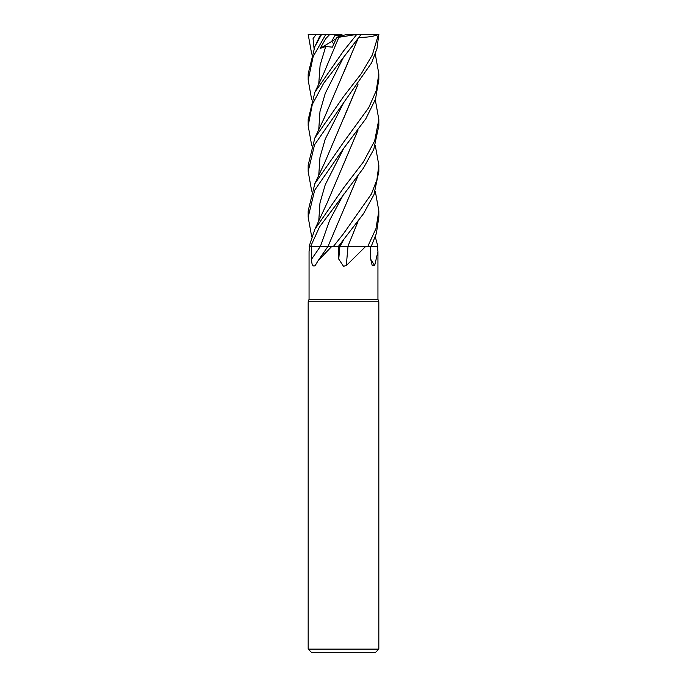 <?xml version="1.0" encoding="UTF-8"?>
<svg xmlns="http://www.w3.org/2000/svg" width="687" height="687" viewBox="0 0 687 687"><rect width="100%" height="100%" fill="white"/><g stroke="black" fill="none" stroke-linecap="round" stroke-linejoin="round"><path stroke-width="1.03" d="M357.97 221.643L347.923 246.272L368.301 246.341L347.94 246.341L377.395 246.341L377.944 251.536L374.647 265.568L372.122 265.199L370.671 259.119L370.508 246.341M375.291 236.852L377.85 246.341L371.272 246.307L377.395 246.341M309.605 246.341L309.056 251.536L309.056 299.334L377.944 299.334L378.829 301.765L378.829 649.121L308.171 649.121L311.7 652.65L375.3 652.65L378.829 649.121M365.75 246.341L346.334 265.568L343.5 266.264L338.751 259.119L338.485 246.341L339.885 246.341A596.608 138.525 -74.7 0 0 338.751 259.119M309.056 299.334L308.171 301.765L378.829 301.765M347.854 246.341L350.525 246.341M348.026 246.341A597.467 138.722 -74.7 0 0 346.334 265.568M375.291 145.455L378.829 165.172L376.923 179.668L371.366 194.086L343.5 233.692L333.487 246.341L331.855 246.341L318.081 260.751L315.187 265.568C312.825 266.917 311.623 264.761 311.58 259.119L311.477 246.341L320.4 246.341A596.608 415.506 -69.1 0 1 311.58 259.119M338.227 246.341L348.163 246.341M370.671 259.188A597.467 554.821 -46.3 0 0 374.647 265.568M318.081 260.751L328.008 246.341L331.855 246.341M375.291 99.761L378.829 119.504L374.673 140.887L363.44 161.892L343.5 188.006L314.844 229.321L309.15 246.341L328.506 246.272L311.477 246.341M378.829 119.821L378.829 125.755L373.762 149.423L363.466 168.083L319.498 226.942L310.687 246.341L328.515 246.341M357.841 221.824L347.914 246.341M342.641 246.272L341.027 246.281M357.97 175.949L328.051 246.341M328.412 246.272L333.779 246.341M311.709 99.761L308.171 80.061L313.195 56.489L325.844 34.35L329.863 34.35L325.698 38.67L320.159 48.408L325.715 46.51L332.379 47.137L336.682 37.699L338.141 36.729L343.5 35.372L338.141 36.729L340.383 35.235L343.981 35.235M343.019 35.235L340.091 34.35L335.574 34.35L331.632 41.495L333.788 43.977L331.632 41.495L335.041 35.235L340.383 35.235M320.159 48.408L336.192 38.755M329.777 34.35L321.568 34.462L314.844 46.604L308.171 73.835L308.171 79.606M335.548 34.393L336.063 35.235M375.291 191.149L378.829 210.857L376.004 228.488L367.837 246.341M371.255 246.341L376.373 233.494L378.829 217.109M311.709 54.084L308.171 34.35L316.14 34.35L313.049 38.67L314.045 48.339M333.487 246.341L338.442 246.341L363.56 213.64L373.951 194.687L378.829 171.458L378.829 165.172M311.709 145.446L308.171 125.755L312.319 104.407L323.697 83.196L361.173 34.35L378.829 34.35L376.957 48.717L371.573 62.886L343.698 102.655L325.243 139.075L319.979 157.28L318.742 175.486M343.5 35.372L346.909 34.35L361.173 34.35M356.836 34.35L343.5 51.001L314.844 92.298L308.171 119.821M311.709 191.149L308.171 171.458L314.534 144.828L343.698 102.655M378.503 34.35L372.328 54.994L361.422 73.475L343.5 96.661L314.844 137.984L308.171 165.163L308.171 171.458M311.709 236.852L308.171 217.169L314.672 190.23L343.5 148.607L365.853 118.748L375.531 99.065L378.829 79.606M375.291 54.084L378.829 73.835L376.236 90.718L368.73 107.67L343.5 142.329L314.844 183.652L308.171 210.857L308.171 217.109M319.781 36.153L321.568 34.462M358.451 37.347C367.124 37.502 373.951 36.471 378.941 34.238M357.97 38.816L324.187 118.121L314.852 137.984M357.833 39.004L343.68 72.693M351.787 46.974L352.508 46.055M357.833 130.418L343.637 164.099M357.97 130.238L326.883 203.438L314.844 229.321M343.586 209.896L357.833 176.13M357.833 84.716L324.762 162.536L314.844 183.652M357.97 84.527L343.663 118.396M336.682 37.699L338.871 37.313M338.906 37.287L356.527 34.462M338.828 37.347L323.543 73.853L314.844 92.298M329.863 34.35L335.574 34.35M316.14 34.35L321.834 34.35M343.698 239.772L340.005 246.341M343.698 194.069L329.683 220.183L320.434 246.341M343.698 56.961L325.252 93.372L319.979 111.577L318.742 129.774M343.698 148.366L325.226 184.777L319.97 202.983L318.742 221.197M325.715 46.51L320.09 65.291L318.742 84.063M377.944 251.536L377.944 299.334M308.171 301.765L308.171 649.121M378.829 217.169L378.829 210.857M378.829 80.061L378.829 73.835M319.807 36.093L314.844 46.604M308.171 125.738L308.171 119.504"/></g></svg>
